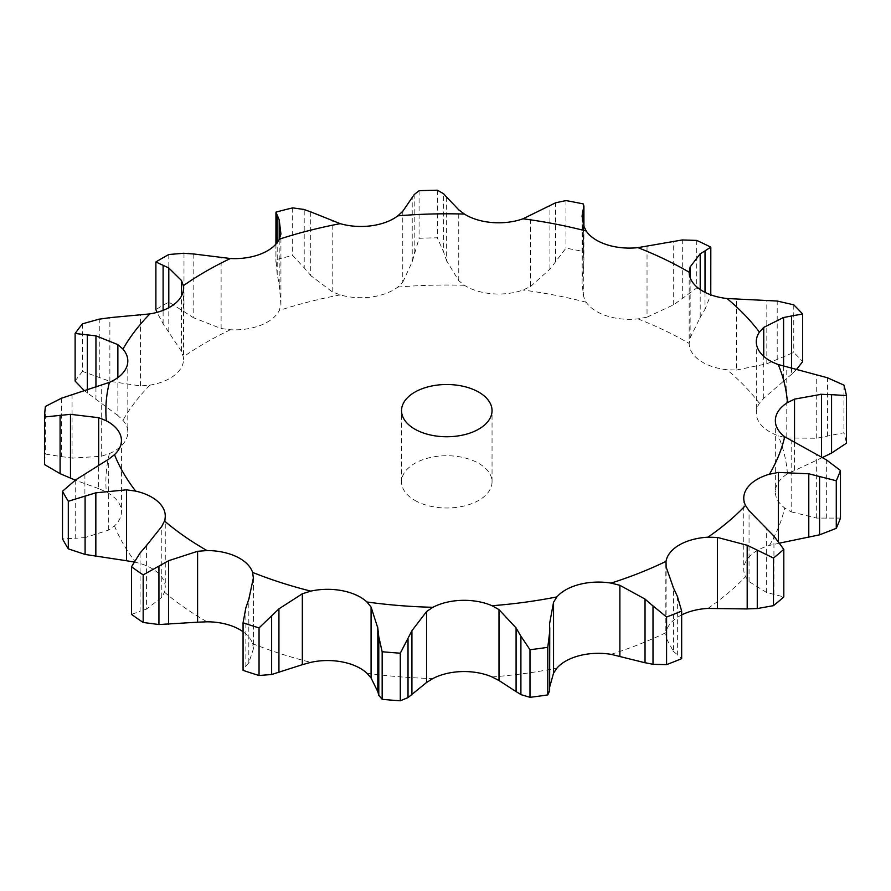 <?xml version="1.0" encoding="UTF-8"?>
<svg xmlns="http://www.w3.org/2000/svg" width="891" height="891" viewBox="0 0 891 891"><rect width="100%" height="100%" fill="white"/><g stroke="black" fill="none" stroke-linecap="round" stroke-linejoin="round"><path stroke-width="0.67" stroke-dasharray="4.46 3.34" d="M779.759 543.076L769.445 545.437A46.343 26.752 0 0 0 747.716 558.579A46.343 26.752 0 0 0 743.762 569.382A46.343 26.752 0 0 0 745.533 576.7L749.053 581.634L766.661 592.526L783.813 596.925M681.66 614.935A46.343 26.752 0 0 0 679.399 616.16A46.343 26.752 0 0 0 666.023 632.599L666.123 637.923L673.451 651.51L673.451 587.837M749.053 581.634L749.053 510.721M766.661 592.526L766.661 528.864M773.934 594.509L773.934 536.092M253.378 577.457L253.378 648.425L252.587 643.636A46.343 26.752 0 0 0 243.065 631.73M146.581 545.415L146.581 609.076L161.794 597.304L164.479 592.203A46.343 26.752 0 0 0 165.269 587.292A46.343 26.752 0 0 0 159.411 574.283A46.343 26.752 0 0 0 135.677 562.355L133.951 561.976M84.89 473.956L84.89 537.618L108.702 530.067L114.505 525.879A46.343 26.752 0 0 0 121.443 511.802A46.343 26.752 0 0 0 120.998 508.104A46.343 26.752 0 0 0 106.33 492.032L98.678 488.602L98.678 465.548M72.071 394.457L72.071 458.119L101.273 456.281L109.404 453.608A46.343 26.752 0 0 0 126.578 438.383A46.343 26.752 0 0 0 127.814 432.258A46.343 26.752 0 0 0 122.958 420.329L117.868 415.54L117.868 377.584M82.507 323.823L82.507 371.402L109.871 381.315L140.511 385.937L149.866 385.146A46.343 26.752 0 0 0 175.416 374.532A46.343 26.752 0 0 0 183.524 359.418A46.343 26.752 0 0 0 183.323 356.946L181.486 351.399L181.486 296.035M193.158 253.913L193.158 317.586L221.113 328.523L230.435 329.748A46.343 26.752 0 0 0 260.896 325.182A46.343 26.752 0 0 0 279.273 310.436L280.921 304.867L280.921 233.965M310.714 211.858L310.714 275.519L332.187 291.803L340.217 294.899A46.343 26.752 0 0 0 371.48 296.993A46.343 26.752 0 0 0 397.843 287.069L402.765 282.213L402.765 211.312M446.647 197.145L446.647 260.818L458.754 280.721L464.4 285.298A46.343 26.752 0 0 0 492.244 293.763A46.343 26.752 0 0 0 523.028 290.02L530.557 286.501L530.557 215.6M582.079 216.257L582.079 283.772L583.694 296.781L586.2 302.238A46.343 26.752 0 0 0 606.86 315.949A46.343 26.752 0 0 0 637.923 318.878L647.033 317.151L647.033 246.25M689.177 272.212L689.177 343.447A46.343 26.752 0 0 0 699.869 360.532A46.343 26.752 0 0 0 727 369.743L736.467 370.032L736.467 299.12M783.59 366.223L783.59 381.159L763.743 398.299L759.41 403.345A46.343 26.752 0 0 0 756.292 413.001A46.343 26.752 0 0 0 758.687 421.51A46.343 26.752 0 0 0 778.233 435.755L786.775 437.982L786.775 367.081M822.482 457.495L787.432 473.845A46.343 26.752 0 0 0 775.393 490.629A46.343 26.752 0 0 0 775.348 491.865A46.343 26.752 0 0 0 784.704 507.993L791.175 511.846L791.175 440.934M414.794 500.33A45.252 26.129 0 0 0 464.111 505.999A45.252 26.129 0 0 0 492.044 481.864A45.252 26.129 0 0 0 446.792 455.735A45.252 26.129 0 0 0 401.54 481.864A45.252 26.129 0 0 0 414.794 500.33M637.923 318.878A340.919 196.833 0 0 1 689.177 343.447L690.146 337.823L700.203 317.463L700.203 289.53M673.061 651.154L677.739 654.974M677.349 596.279L677.349 654.707L681.66 658.649M791.175 511.846L816.668 518.094L840.458 518.072M549.758 686.716L549.758 688.966M786.775 437.982L816.724 438.249L843.922 432.725A402.353 232.295 0 0 1 846.45 443.183M736.467 370.032L766.817 363.784L793.758 352.424A402.353 232.295 0 0 1 802.657 361.646M791.564 367.95L791.564 374.343L796.832 369.052M782.788 381.805L792.366 373.619M245.86 607.796L245.86 666.223L243.065 670.355M249.112 662.47L245.571 666.513M253.367 578.036L253.367 648.938L248.823 662.848L248.823 599.175M647.033 317.151L673.696 304.755L696.74 288.005A402.353 232.295 0 0 1 710.806 294.743L705.015 309.255L705.015 292.348M699.725 318.243L705.494 308.397M530.557 286.501L549.925 269.138L565.952 248.166A402.353 232.295 0 0 1 583.293 251.518L583.917 260.45L583.594 225.523M582.491 276.299L583.683 265.707M582.079 283.772L582.591 221.436M140.076 553.01L140.076 611.426L131.489 614.345M147.238 608.809L139.419 611.627M402.765 282.213L412.221 261.742L419.082 238.298A402.353 232.295 0 0 1 437.347 237.808L443.685 252.198L443.685 193.781M446.937 261.642L443.395 251.295M75.713 479.859L75.713 538.275L62.493 538.832M85.803 537.518L74.788 538.309M280.921 304.867L279.195 283.561L277.212 274.807L275.954 259.726A402.353 232.295 0 0 1 292.682 255.461L304.21 267.924L304.21 209.496M311.36 276.243L303.553 267.122M98.678 488.602L75.278 480.149M61.457 398.221L61.457 456.649L45.396 454.042A402.353 232.295 0 0 0 44.55 464.59M73.14 458.23L60.399 456.459M181.486 351.399L163.109 323.723L156.983 312.373M183.98 253.256L183.98 311.672L168.822 302.094A402.353 232.295 0 0 0 155.892 309.556M194.082 318.132L183.067 311.048M117.868 415.54L84.289 390.614M82.507 371.402A402.353 232.295 0 0 0 75.122 381.058M816.668 518.094L816.668 454.421M826.336 518.239L826.336 459.823M549.636 687.072L549.636 623.399M816.724 438.249L816.724 374.576M827.483 436.2L827.483 377.773M843.922 385.135L843.922 432.725M766.817 363.784L766.817 300.111M777.208 359.452L777.208 301.035M793.758 304.833L793.758 352.424M673.696 304.755L673.696 241.082M682.306 298.374L682.306 239.957M696.74 240.414L696.74 288.005M565.952 200.575L565.952 248.166M583.293 203.939L583.293 251.518M549.925 269.138L549.925 205.465M555.605 261.219L555.605 202.792M419.082 190.707L419.082 238.298M437.347 190.217L437.347 237.808M412.221 261.742L412.221 198.069M414.204 252.988L414.204 194.561M275.954 212.136L275.954 259.726M292.682 207.87L292.682 255.461M279.195 283.561L279.195 239.367M277.212 274.807L277.212 242.53M45.396 406.452L45.396 454.042M95.95 399.513L95.95 387.028M168.822 254.503L168.822 302.094M168.8 331.652L168.8 307.74M163.109 323.723L163.109 310.358M87.329 393.131L87.329 389.679M707.877 608.43A340.919 196.833 0 0 0 745.533 576.7M611.059 654.339A340.919 196.833 0 0 0 666.023 632.599M492.044 676.948A340.919 196.833 0 0 0 556.897 668.139M366.925 673.217A340.919 196.833 0 0 0 432.915 678.53M252.587 643.636A340.919 196.833 0 0 0 310.792 662.358M164.479 592.203A340.919 196.833 0 0 0 205.721 621.038A340.919 196.833 0 0 0 207.046 621.807M114.505 525.879A340.919 196.833 0 0 0 135.677 562.355M109.404 453.608A340.919 196.833 0 0 0 106.33 492.032M149.866 385.146A340.919 196.833 0 0 0 122.958 420.329M230.435 329.748A340.919 196.833 0 0 0 183.323 356.946M340.217 294.899A340.919 196.833 0 0 0 279.273 310.436M464.4 285.298A340.919 196.833 0 0 0 397.843 287.069M586.2 302.238A340.919 196.833 0 0 0 523.028 290.02M759.41 403.345A340.919 196.833 0 0 0 727 369.743M787.432 473.845A340.919 196.833 0 0 0 778.233 435.755M769.445 545.437A340.919 196.833 0 0 0 784.704 507.993M666.123 637.923L666.123 567.021M778.344 543.343L778.344 541.193M794.527 470.025L794.527 442.437M763.743 398.299L763.743 356.322M690.146 337.823L690.146 277.669M583.694 296.781L583.694 225.88M161.794 597.304L161.794 526.403M458.754 280.721L458.754 209.808M108.702 530.067L108.702 459.155M332.187 291.803L332.187 220.89M101.273 456.281L101.273 385.38M221.113 328.523L221.113 257.622M140.511 385.937L140.511 315.024M821.491 457.952L821.491 456.938M99.257 377.55L99.257 319.123M109.871 381.315L109.871 317.653M743.762 498.147L743.762 569.382M665.822 563.869L665.822 635.038M775.348 420.641L775.348 491.865M756.292 341.776L756.292 413.001M165.269 516.067L165.269 587.292M121.443 440.566L121.443 511.802M127.814 361.022L127.814 432.258M183.524 288.183L183.524 359.418M492.044 481.864L492.044 410.628M401.54 481.864L401.54 410.628M583.917 226.548L583.917 260.45M275.909 244.123L275.909 262.221"/><path stroke-width="1.34" d="M773.477 605.646L773.477 558.056L757.261 550.148L757.261 608.575L773.477 605.646A402.353 232.295 0 0 0 783.813 596.925L783.813 549.346L773.934 536.092L749.053 510.721L745.533 505.464A46.343 26.752 0 0 1 743.762 498.147A46.343 26.752 0 0 1 747.716 487.344A46.343 26.752 0 0 1 769.445 474.201A340.919 196.833 0 0 0 784.704 436.757A46.343 26.752 0 0 1 775.348 420.641A46.343 26.752 0 0 1 775.393 419.405A46.343 26.752 0 0 1 787.432 402.621A340.919 196.833 0 0 0 778.233 364.519A46.343 26.752 0 0 1 758.687 350.274A46.343 26.752 0 0 1 756.292 341.776A46.343 26.752 0 0 1 759.41 332.109A340.919 196.833 0 0 0 727 298.507A46.343 26.752 0 0 1 699.869 289.308A46.343 26.752 0 0 1 689.177 272.212L689.177 272.212A340.919 196.833 0 0 0 637.923 247.642A46.343 26.752 0 0 1 606.86 244.713A46.343 26.752 0 0 1 586.2 231.014A340.919 196.833 0 0 0 523.028 218.785A46.343 26.752 0 0 1 492.244 222.538A46.343 26.752 0 0 1 464.4 214.063A340.919 196.833 0 0 0 397.843 215.845A46.343 26.752 0 0 1 371.48 225.757A46.343 26.752 0 0 1 340.217 223.663A340.919 196.833 0 0 0 279.273 239.2A46.343 26.752 0 0 1 260.896 253.946A46.343 26.752 0 0 1 230.435 258.513A340.919 196.833 0 0 0 183.323 285.721A46.343 26.752 0 0 1 183.524 288.183A46.343 26.752 0 0 1 175.416 303.296A46.343 26.752 0 0 1 149.866 313.91A340.919 196.833 0 0 0 122.958 349.105A46.343 26.752 0 0 1 127.814 361.022A46.343 26.752 0 0 1 126.578 367.148A46.343 26.752 0 0 1 109.404 382.373A340.919 196.833 0 0 0 106.33 420.797A46.343 26.752 0 0 1 120.998 436.868A46.343 26.752 0 0 1 121.443 440.566A46.343 26.752 0 0 1 114.505 454.644A340.919 196.833 0 0 0 135.677 491.119A46.343 26.752 0 0 1 159.411 503.047A46.343 26.752 0 0 1 165.269 516.067A46.343 26.752 0 0 1 164.479 520.979A340.919 196.833 0 0 0 205.721 549.814A340.919 196.833 0 0 0 207.046 550.571L197.59 551.295L197.59 622.196L207.046 621.807A46.343 26.752 0 0 1 236.65 627.977A46.343 26.752 0 0 1 243.065 631.73M746.179 608.943L758.263 608.486M757.261 550.148L747.193 545.27L717.389 537.418L707.877 537.206A46.343 26.752 0 0 0 679.399 544.924A46.343 26.752 0 0 0 666.023 561.363L666.123 567.021L673.451 587.837M773.477 558.056A402.353 232.295 0 0 0 783.813 549.346M681.66 614.935A46.343 26.752 0 0 1 707.877 608.43L747.193 608.943L747.193 545.27M553.556 673.117L556.897 668.139A46.343 26.752 0 0 1 579.662 655.598A46.343 26.752 0 0 1 611.059 654.339L645.028 662.759L645.028 599.086L619.88 585.309L611.059 583.104A46.343 26.752 0 0 0 579.662 584.362A46.343 26.752 0 0 0 556.897 596.914L553.556 602.216L553.556 673.117L549.758 686.716M426.577 682.461L432.915 678.53A46.343 26.752 0 0 1 461.983 671.58A46.343 26.752 0 0 1 492.044 676.948L499.005 680.524L516.089 691.628L516.089 627.955L499.005 609.622L492.044 605.724A46.343 26.752 0 0 0 461.983 600.345A46.343 26.752 0 0 0 432.915 607.294L426.577 611.549L426.577 682.461L408.022 697.597L400.282 700.783A402.353 232.295 0 0 1 382.161 699.324L378.786 695.247L378.786 636.82L382.161 651.733A402.353 232.295 0 0 0 400.282 653.192L411.92 630.739L426.577 611.549M302.327 664.686L310.792 662.358A46.343 26.752 0 0 1 342.255 661.935A46.343 26.752 0 0 1 366.925 673.217L371.079 677.995L377.795 691.661L377.795 627.988L371.079 607.083L366.925 601.982A46.343 26.752 0 0 0 342.255 590.7A46.343 26.752 0 0 0 310.792 591.123L302.327 593.785L302.327 664.686L271.644 674.509L259.047 675.501A402.353 232.295 0 0 1 243.065 670.355L243.065 622.776L245.86 607.796M248.823 599.175L253.367 578.036L252.587 572.401A46.343 26.752 0 0 0 236.65 556.741A46.343 26.752 0 0 0 207.046 550.571M414.794 429.106A45.252 26.129 0 0 0 464.111 434.763A45.252 26.129 0 0 0 492.044 410.628A45.252 26.129 0 0 0 446.792 384.511A45.252 26.129 0 0 0 401.54 410.628A45.252 26.129 0 0 0 414.794 429.106M784.704 436.757L826.336 459.823L840.458 470.481A402.353 232.295 0 0 1 836.27 480.761L808.783 473.789L778.344 472.43L769.445 474.201M681.66 611.07A402.353 232.295 0 0 1 666.579 617.029L653.003 605.913L653.003 664.33L666.579 664.619A402.353 232.295 0 0 0 681.66 658.649L681.66 611.07L677.349 596.279M677.739 597.17L673.061 587.035M653.805 606.637L644.226 598.44M821.491 456.938L821.491 394.279L794.527 399.123L787.432 402.621M549.636 632.265L547.787 647.312A402.353 232.295 0 0 1 529.989 649.728L520.901 636.163L520.901 694.59L529.989 697.319A402.353 232.295 0 0 0 547.787 694.902L549.636 690.681L549.636 623.399L553.556 602.216M521.38 637.02L515.611 627.175M846.45 395.593L831.559 394.646L831.559 453.074L846.45 443.183L846.45 395.593A402.353 232.295 0 0 0 843.922 385.135L827.483 377.773L778.233 364.519M832.562 394.724L820.477 394.279M783.59 366.223L783.59 317.497L763.743 327.387L759.41 332.109M378.887 637.744L377.695 627.141M727 298.507L777.208 301.035L793.758 304.833A402.353 232.295 0 0 1 802.657 314.055L791.564 315.915L791.564 367.95M792.366 315.804L782.788 317.686M700.203 289.53L700.203 253.79L690.146 266.921L689.177 272.212M243.065 622.776A402.353 232.295 0 0 0 259.047 627.91L278.928 608.854L302.327 593.785M253.367 578.036L253.378 577.457M245.571 608.698L249.112 598.351M637.923 247.642L682.306 239.957L696.74 240.414A402.353 232.295 0 0 1 710.806 247.163L705.015 250.839L705.015 292.348M705.494 250.583L699.725 254.135M582.591 221.436L582.591 211.791L582.079 216.257L583.694 225.88L586.2 231.014M583.594 225.523L583.917 206.233L583.293 203.939A402.353 232.295 0 0 0 565.952 200.575L555.605 202.792L523.028 218.785M583.683 207.893L582.491 212.192M140.076 553.01L131.489 566.754A402.353 232.295 0 0 0 143.173 574.884L168.599 560.717L197.59 551.295M146.581 545.415L161.794 526.403L164.479 520.979M139.419 553.812L147.238 544.691M446.647 197.145L458.754 209.808L464.4 214.063M133.951 561.976L126.511 560.74L126.511 489.827L135.677 491.119M443.685 193.781L437.347 190.217A402.353 232.295 0 0 0 419.082 190.707L414.204 194.561L402.765 211.312L397.843 215.845M443.395 193.481L446.937 197.524M114.505 454.644L108.702 459.155L75.713 479.859L62.493 491.253A402.353 232.295 0 0 0 68.306 501.265L95.838 492.812L126.511 489.827M310.714 211.858L340.217 223.663M98.678 465.548L98.678 417.701L106.33 420.797M304.21 209.496L292.682 207.87A402.353 232.295 0 0 0 275.954 212.136L275.909 244.123M275.954 212.136L279.195 219.888L280.921 233.965L279.273 239.2M303.553 209.307L311.36 212.125M109.404 382.373L61.457 398.221L45.396 406.452A402.353 232.295 0 0 0 44.55 416.999L70.478 414.326L98.678 417.701M193.158 253.913L230.435 258.513M117.868 377.584L117.868 344.628L122.958 349.105M183.98 253.256L168.822 254.503A402.353 232.295 0 0 0 155.892 261.965L168.8 267.979L181.486 280.498L183.323 285.721M183.067 253.233L194.082 254.013M99.257 319.123L82.507 323.823A402.353 232.295 0 0 0 75.122 333.479L95.95 335.851L117.868 344.628M109.871 317.653L149.866 313.91M98.188 319.312L110.929 317.541M181.486 296.035L181.486 280.498M644.226 662.559L653.805 664.452M779.759 543.076L819.575 534.834L836.27 528.352A402.353 232.295 0 0 0 840.458 518.072L840.458 470.481M549.758 627.743L549.636 690.681M515.611 691.293L521.38 694.835M822.482 457.495L831.559 453.074M377.695 691.26L378.887 695.559M796.832 369.052L802.657 361.646L802.657 314.055M710.784 294.832L710.806 247.163M197.59 622.196L158.932 624.535L143.173 622.464A402.353 232.295 0 0 1 131.489 614.345L131.489 566.754M126.511 560.74L85.091 554.436L68.306 548.845A402.353 232.295 0 0 1 62.493 538.832L62.493 491.253M75.278 480.149L60.098 473.667L44.55 464.59L44.55 416.999M156.983 312.373L155.892 309.556L155.892 261.965M84.289 390.614L75.122 381.058L75.122 333.479M666.579 617.029L666.579 664.619M836.27 480.761L836.27 528.352M529.989 649.728L529.989 697.319M547.787 647.312L547.787 694.902M411.92 694.412L411.92 630.739M382.161 651.733L382.161 699.324M408.022 697.597L408.022 639.181M400.282 653.192L400.282 700.783M278.928 672.527L278.928 608.854M271.644 674.509L271.644 616.093M259.047 627.91L259.047 675.501M168.599 624.391L168.599 560.717M143.173 574.884L143.173 622.464M158.932 624.535L158.932 566.119M95.838 556.485L95.838 492.812M68.306 501.265L68.306 548.845M85.091 554.436L85.091 496.009M70.478 477.999L70.478 414.326M279.195 239.367L279.195 219.888M277.212 242.53L277.212 216.379M60.098 473.667L60.098 415.239M95.95 387.028L95.95 335.851M168.8 307.74L168.8 267.979M163.109 310.358L163.109 265.306M87.329 389.679L87.329 334.715M707.877 537.206A340.919 196.833 0 0 0 745.533 505.464M717.389 608.33L717.389 537.418M611.059 583.104A340.919 196.833 0 0 0 666.023 561.363M492.044 605.724A340.919 196.833 0 0 0 556.897 596.914M366.925 601.982A340.919 196.833 0 0 0 432.915 607.294M252.587 572.401A340.919 196.833 0 0 0 310.792 591.123M778.344 541.193L778.344 472.43M619.88 656.21L619.88 585.309M794.527 442.437L794.527 399.123M499.005 680.524L499.005 609.622M763.743 356.322L763.743 327.387M371.079 677.995L371.079 607.083M690.146 277.669L690.146 266.921M808.783 537.451L808.783 473.789M819.575 534.834L819.575 476.407M583.917 206.233L583.917 226.548"/></g></svg>
